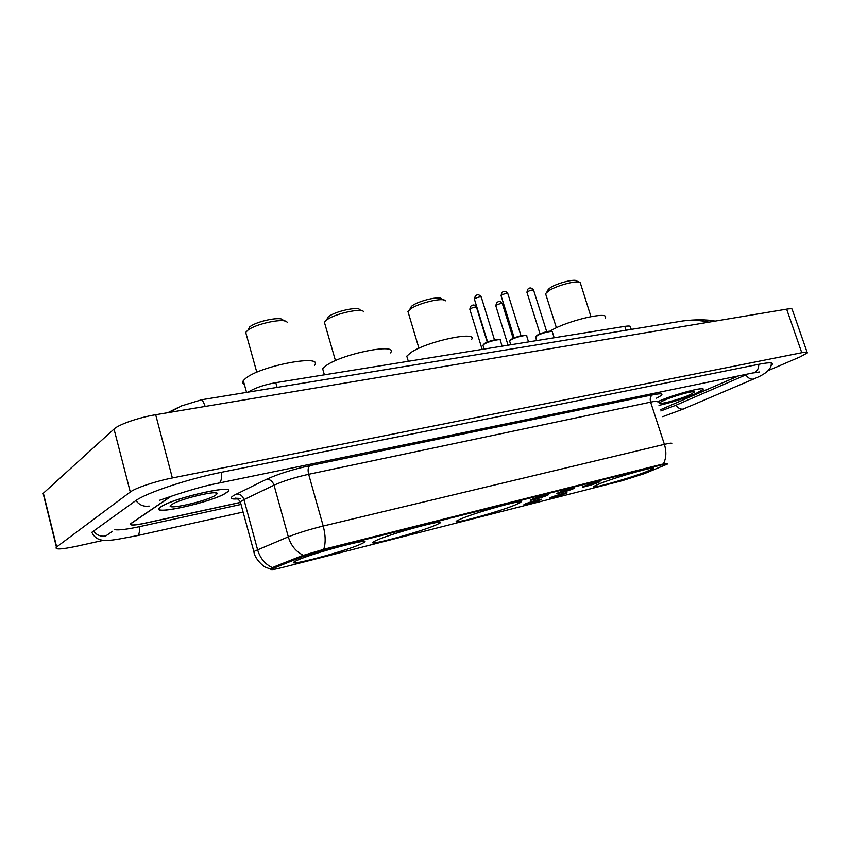 <?xml version="1.0" encoding="UTF-8"?>
<svg xmlns="http://www.w3.org/2000/svg" width="850" height="850" viewBox="0 0 850 850"><rect width="100%" height="100%" fill="white"/><g stroke="black" fill="none" stroke-linecap="round" stroke-linejoin="round"><path stroke-width="1.27" d="M514.803 505.144L520.072 502.701C528.658 497.856 478.741 511.402 461.497 518.659L457.045 520.753C449.023 525.481 496.974 512.444 514.803 505.144M435.317 525.3L439.524 523.303C449.533 517.778 393.709 532.695 376.954 540.111L373.575 541.747C364.236 547.134 417.881 532.759 435.317 525.3M360.453 544.298L363.683 542.704C375.137 536.52 313.172 552.851 297.118 560.362L294.706 561.574C284.059 567.598 343.634 551.841 360.453 544.298M645.766 471.92L652.821 468.807C659.292 465.003 617.791 476.542 600.281 483.459L594.023 486.264C587.956 489.961 627.799 478.879 645.766 471.92M584.396 486.094C589.337 484.118 601.343 480.781 599.898 481.769L598.007 482.651C592.705 484.755 580.221 488.166 582.749 486.816L584.396 486.094M558.652 492.596C563.593 490.609 576.013 487.167 574.494 488.208L572.688 489.047C567.396 491.172 554.455 494.7 557.111 493.287L558.652 492.596M532.111 499.311C537.03 497.303 549.918 493.744 548.293 494.849L546.593 495.656C541.301 497.792 527.882 501.426 530.676 499.959L532.111 499.311M551.544 497.186C556.304 495.274 568.406 491.916 566.95 492.904L565.229 493.701C560.139 495.741 547.559 499.173 550.067 497.845L551.544 497.186M525.683 503.763C530.432 501.84 542.959 498.376 541.418 499.418L539.782 500.183C534.703 502.233 521.666 505.771 524.301 504.379L525.683 503.763M644.438 473.641L622.211 480.707L281.807 567.641C273.53 569.702 270.141 570.169 271.628 569.054L302.154 556.793L325.582 549.557L662.479 464.727L667.324 464.111L644.438 473.641M248.094 392.158L250.219 390.915C256.913 387.292 265.434 384.551 275.783 382.681L624.814 326.389C629.223 325.72 631.136 326.028 630.562 327.282L631.253 329.407M170.584 496.506L130.836 523.558C129.243 525.576 133.875 525.47 144.734 523.239L239.7 502.552M738.119 376.104L660.439 409.743L738.236 376.082M114.846 529.72C119.021 530.326 127.256 529.306 139.549 526.66L241.039 504.443M660.843 410.964L675.58 405.408L747.543 374.159M768.198 370.6L799.914 356.989L807.341 352.931C808.021 351.953 806.161 351.879 801.773 352.729L172.369 477.966C155.773 481.196 135.309 488.038 130.294 492.022L56.429 547.124C54.389 549.801 61.083 549.525 76.5 546.295L103.657 540.281M807.086 352.219L792.37 309.91C792.965 308.709 791.063 308.454 786.643 309.156L155.678 414.736C139.06 417.424 118.819 424.416 114.027 429.08L43.371 493.212L43.69 495.688M770.929 365.67L772.119 364.576C773.713 362.355 769.42 362.238 759.252 364.214L221.903 472.207C188.488 478.763 145.477 493.117 135.246 501.022L92.023 532.174M201.248 399.84L201.631 399.766C202.385 399.978 203.575 402.199 205.19 406.449M708.985 322.161C700.134 320.216 691.411 319.812 682.826 320.96L678.173 321.725M167.833 412.696L176.843 408.17M659.016 405.386C671.457 402.56 683.74 398.639 695.852 393.614L702.833 389.736C707.317 385.613 673.869 394.379 658.112 401.508M225.898 493.085L227.513 491.927C239.264 483.161 173.453 497.675 160.873 506.844L159.885 507.578C149.016 516.301 212.511 502.127 225.898 493.085M271.628 569.054L274.008 566.876L301.877 555.794L325.391 548.877L662.299 464.174L667.165 463.654M171.094 496.326L130.953 523.632C129.359 525.651 133.992 525.534 144.84 523.313L239.679 502.647M659.005 405.344C671.33 402.571 683.549 398.671 695.651 393.656L702.567 389.81C707.03 385.719 673.636 394.485 658.144 401.54M689.722 394.91L694.492 391.988C695.024 390.097 673.742 395.919 664.073 400.339L660.269 402.326C654.585 406.056 678.279 400.063 689.722 394.91M161.213 506.77L160.236 507.503C149.472 516.131 212.33 502.095 225.579 493.149L227.173 492.001C238.786 483.331 173.666 497.696 161.213 506.77M215.528 495.274L217.111 493.808C219.757 489.621 181.496 498.397 172.433 504.146L171.806 504.528C161.011 511.371 206.029 501.723 215.528 495.274M579.041 282.115L576.683 280.978C575.227 278.534 557.303 283.082 550.279 287.693L547.421 291.061M590.941 316.604L580.253 282.689C578.574 279.799 557.249 285.217 548.93 290.668L545.562 293.664L546.008 295.056M605.2 318.038C610.629 310.579 567.736 320.408 550.928 330.618L550.067 331.128M443.689 299.944L441.618 298.902C440.109 295.715 418.742 300.741 412.038 305.883L409.966 309.06M445.421 300.826C443.7 297.075 418.274 303.057 410.327 309.134L407.947 311.504L408.521 313.416M471.442 339.692C478.826 330.395 427.168 341.179 410.858 352.58L406.789 356.161L407.628 359.019M363.811 311.865C362.111 307.583 334.209 313.756 326.4 320.206L324.402 322.267L325.061 324.519M390.49 352.899C399.224 342.422 341.413 353.802 325.741 365.925L322.671 368.794L323.638 372.151M361.717 310.781L359.848 309.804C358.349 306.17 334.911 311.344 328.312 316.806L328.164 316.922M287.119 322.288C285.504 317.656 256.551 323.404 247.977 330.14L245.714 332.371L246.426 334.942M314.426 365.351C324.53 353.77 260.323 365.691 245.501 378.505L243.323 380.662C242.144 382.373 242.494 383.647 244.386 384.498M284.654 320.981L282.986 320.089C281.562 316.168 257.231 320.971 249.996 326.676L249.188 327.314M662.479 464.727L662.299 464.174M325.582 549.557L325.391 548.877M302.154 556.793L301.877 555.794M274.274 567.853L274.008 566.876M626.078 330.257L624.814 326.389M277.111 387.409L275.783 382.681M250.452 391.776L250.219 390.915M91.853 532.323C97.867 544.722 110.479 540.515 137.275 535.649L137.838 535.436C139.273 534.246 139.751 531.346 139.283 526.713M93.521 531.048C96.656 535.171 100.736 536.817 105.761 535.978L112.614 531.261M135.915 500.544C139.347 505.07 143.746 506.908 149.143 506.069M221.553 472.281C222.031 477.743 221.287 481.259 219.321 482.842L218.386 483.183C197.285 487.061 168.459 497.197 159.577 500.289M758.763 364.31C758.774 368.401 757.35 371.163 754.503 372.619L218.726 483.108M771.205 362.908C772.374 370.919 760.112 376.274 754.577 378.632L753.302 379.121C750.582 379.504 748.085 378.101 745.832 374.935M753.578 379.058L683.166 409.084C680.499 409.487 678.098 408.202 675.963 405.237M43.371 493.212L56.674 546.933M114.027 429.08L130.294 492.022M155.678 414.736L172.369 477.966M786.643 309.156L801.773 352.729M237.628 498.897C230.69 499.428 229.362 498.291 233.665 495.507L266.348 479.379C277.918 474.087 292.389 469.519 309.761 465.694L652.577 394.825C662.989 392.881 664.732 393.773 657.783 397.534L656.519 398.183M272.521 567.694C265.179 564.357 260.217 558.397 257.614 549.812L243.961 499.63L240.316 501.776L240.762 503.434M254.161 552.798L253.874 551.671L255.361 550.832L288.32 536.86C297.755 533.067 309.379 529.465 323.212 526.033L664.403 444.369C666.634 451.839 666.283 458.362 663.361 463.962M323.754 549.355C325.794 542.938 325.614 535.171 323.212 526.033L308.667 474.3C294.844 477.392 283.305 481.026 274.04 485.191L243.961 499.63C242.516 495.667 239.998 493.797 236.396 494.031M303.439 555.294C296.055 551.788 291.008 545.647 288.32 536.86L274.04 485.191C272.553 481.111 269.981 479.166 266.348 479.379M657.964 402.178C658.909 400.966 656.466 400.956 650.622 402.146L664.403 444.369C670.214 443.009 672.605 442.797 671.574 443.753M652.577 394.825C650.388 396.217 649.74 398.65 650.622 402.146L308.667 474.3C307.679 470.05 308.051 467.181 309.761 465.694M513.145 338.3L502.424 303.896C501.585 303.227 499.556 303.652 496.326 305.171L495.858 305.968M487.241 342.136L476.563 307.466C475.692 306.765 473.62 307.19 470.337 308.752L469.901 309.538M554.189 337.779L552.447 332.265C554.072 330.087 541.801 332.849 537.072 335.729L535.691 337.599M546.72 331.67L533.662 290.36C532.854 289.68 530.804 290.116 527.531 291.656L527.011 292.506M537.359 335.102C544.117 331.989 548.919 330.799 551.767 331.532M528.541 341.913L526.809 336.366C528.53 334.092 515.812 336.908 511.105 339.851L509.628 341.052L509.83 341.711M520.997 335.697L507.896 293.792C507.046 293.069 504.964 293.494 501.627 295.078L501.149 295.928M511.402 339.203C518.213 336.037 523.122 334.836 526.118 335.58M502.116 346.184L500.384 340.584C502.212 338.215 489.026 341.084 484.341 344.091L482.959 345.238L483.172 345.939M494.487 339.851L481.344 297.319C480.462 296.554 478.327 296.99 474.938 298.605L474.502 299.455M484.659 343.432C491.523 340.212 496.538 338.991 499.694 339.766M519.807 501.829L520.072 502.701M439.216 522.272L439.524 523.303M363.343 541.524L363.683 542.704M652.619 468.18L652.821 468.807M243.111 512.061L137.488 535.596M683.464 409.009L662.713 416.691M753.674 372.906L759.602 371.96M43.138 493.436L56.429 547.124M715.19 321.119C706.488 319.441 695.704 319.388 682.826 320.96L201.631 399.766L181.433 405.949L169.639 412.399M240.646 498.44L234.982 498.228C236.438 497.824 238.212 499.003 240.316 501.776L253.874 551.671C254.66 558.971 263.946 566.982 265.54 567.205L271.118 569.394M693.898 391.701L694.492 391.988M215.401 492.841L217.111 493.808M502.339 303.62C500.799 301.144 498.918 300.836 496.697 302.706L495.773 305.681L508.056 345.217M476.467 307.169C474.916 304.64 472.993 304.342 470.688 306.297L469.806 309.23L482.152 349.403M536.637 340.606L535.5 336.983L537.168 335.197C545.477 331.564 550.534 330.406 552.341 331.702M540.026 333.806L526.915 292.219L527.903 289.138C529.688 287.311 531.579 287.619 533.577 290.073M510.786 344.781L509.628 341.052L511.201 339.309C519.764 335.569 524.928 334.39 526.702 335.771M514.207 337.832L501.054 295.619L501.978 292.57C503.933 290.658 505.867 290.955 507.801 293.484M484.139 349.074L482.959 345.238L484.436 343.549C491.268 339.362 503.2 338.629 500.278 339.957M487.613 341.987L474.396 299.126L475.267 296.119C477.328 294.1 479.315 294.387 481.249 296.99M548.516 288.968L546.837 292.166M545.562 293.664L556.399 327.792M411.464 306.319L409.647 309.644M407.947 311.504L418.944 348.256M406.789 356.161L408.319 361.303M324.402 322.267L335.474 360.634M322.671 368.794L324.402 374.839M328.312 316.806L326.4 320.206M245.714 332.371L256.817 372.268M243.323 380.662L246.574 392.413M249.996 326.676L247.977 330.14"/></g></svg>
